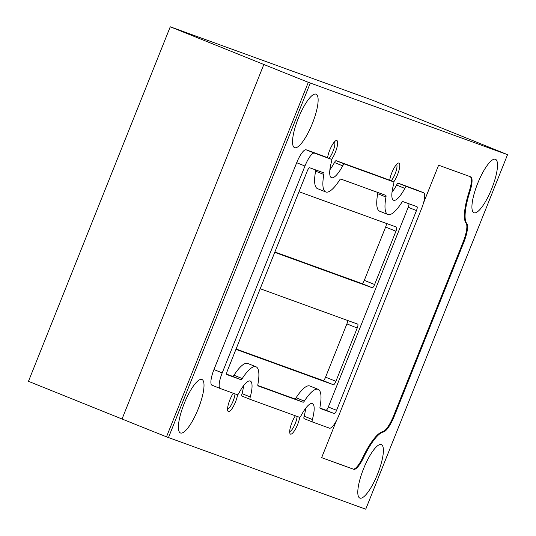 <?xml version="1.0" encoding="UTF-8"?>
<svg xmlns="http://www.w3.org/2000/svg" width="536" height="536" viewBox="0 0 536 536"><rect width="100%" height="100%" fill="white"/><g stroke="black" fill="none" stroke-linecap="round" stroke-linejoin="round"><path stroke-width="0.8" d="M170.26 26.8L28.462 381.317L122.041 419.005A153.658 1.34 21.8 0 0 166.502 436.833L365.74 509.2L507.538 154.683L506.574 154.274A153.658 1.34 21.8 0 0 465.811 137.786L372.239 100.105L170.26 26.8L263.839 64.481A153.658 1.34 21.8 0 0 308.3 82.316L507.465 154.656M237.622 394.69A11.524 3.002 -68.1 0 1 233.468 406.275A11.524 3.002 -68.1 0 1 228.416 411.574A11.524 3.002 -68.1 0 1 227.793 410.864A11.524 3.002 -68.1 0 1 233.261 393.243M327.57 157.745A11.524 3.002 -68.1 0 1 335.945 140.62A11.524 3.002 -68.1 0 1 337.157 146.663A11.524 3.002 -68.1 0 1 331.596 159.4M389.685 180.29A11.524 3.002 -68.1 0 1 398.06 163.165A11.524 3.002 -68.1 0 1 399.273 169.209A11.524 3.002 -68.1 0 1 393.712 181.945M299.738 417.236A11.524 3.002 -68.1 0 1 295.591 428.82A11.524 3.002 -68.1 0 1 290.532 434.12A11.524 3.002 -68.1 0 1 289.916 433.41A11.524 3.002 -68.1 0 1 295.376 415.789M423.534 202.91L438.615 165.202L470.662 176.833A19.129 4.985 -68.1 0 1 470.702 176.846A19.129 4.985 -68.1 0 1 469.871 191.788A41.875 10.908 -68.1 0 0 466.782 223.519A19.129 4.985 -68.1 0 1 463.734 242.52L394.402 415.869A19.129 4.985 -68.1 0 1 383.401 431.983L382.711 431.708A19.129 4.985 111.9 0 0 393.712 415.594L463.05 242.239A19.129 4.985 111.9 0 0 466.092 223.237A41.875 10.908 111.9 0 1 469.188 191.513A19.129 4.985 111.9 0 0 470.206 176.666M336.494 420.526L321.64 457.664L353.68 469.295A19.129 4.985 -68.1 0 0 363.542 457.63A41.875 10.908 -68.1 0 1 383.401 431.983M294.632 147.661A28.81 7.504 -68.1 0 1 294.565 147.641A28.81 7.504 -68.1 0 1 298.371 118.108A28.81 7.504 -68.1 0 1 316.093 94.189A28.81 7.504 -68.1 0 1 312.341 123.595A28.81 7.504 -68.1 0 1 294.632 147.661M180.511 432.988A28.81 7.504 -68.1 0 1 180.444 432.967A28.81 7.504 -68.1 0 1 184.243 403.44A28.81 7.504 -68.1 0 1 201.971 379.515A28.81 7.504 -68.1 0 1 198.22 408.921A28.81 7.504 -68.1 0 1 180.511 432.988M359.897 498.098A28.81 7.504 -68.1 0 1 359.83 498.071A28.81 7.504 -68.1 0 1 363.636 468.544A28.81 7.504 -68.1 0 1 381.357 444.619A28.81 7.504 -68.1 0 1 377.605 474.032A28.81 7.504 -68.1 0 1 359.897 498.098M474.018 212.765A28.81 7.504 -68.1 0 1 473.958 212.745A28.81 7.504 -68.1 0 1 477.757 183.218A28.81 7.504 -68.1 0 1 495.478 159.293A28.81 7.504 -68.1 0 1 491.726 188.699A28.81 7.504 -68.1 0 1 474.018 212.765M404.821 188.391A24.971 6.506 111.9 0 1 393.598 200.243A24.971 6.506 111.9 0 1 393.612 184.324A3.839 0.998 111.9 0 0 393.612 181.871A3.839 0.998 111.9 0 0 393.605 181.871L344.427 164.023A3.839 0.998 111.9 0 0 342.705 165.845A24.971 6.506 111.9 0 1 331.483 177.697A24.971 6.506 111.9 0 1 331.489 161.778A3.839 0.998 111.9 0 0 331.496 159.326L314.424 153.135A15.363 4 111.9 0 0 304.957 166.033L222.212 372.895A15.363 4 111.9 0 0 220.242 388.513A15.363 4 111.9 0 0 220.276 388.526L237.334 394.717A3.839 0.998 111.9 0 0 239.049 392.895A24.971 6.506 111.9 0 1 250.279 381.036A24.971 6.506 111.9 0 1 250.265 396.962A3.839 0.998 111.9 0 0 250.265 399.414L299.45 417.263A3.839 0.998 111.9 0 0 301.172 415.44A24.971 6.506 111.9 0 1 312.394 403.581A24.971 6.506 111.9 0 1 312.381 419.507L304.126 416.184A3.839 0.998 111.9 0 0 304.126 418.629A3.839 0.998 111.9 0 0 304.133 418.636L312.374 421.953A3.839 0.998 111.9 0 0 312.388 421.959L329.452 428.15A15.363 4 111.9 0 0 338.92 415.253L421.658 208.39A15.363 4 111.9 0 0 423.634 192.766A15.363 4 111.9 0 0 423.601 192.759L406.543 186.561A3.839 0.998 111.9 0 0 404.821 188.391L396.566 185.067A24.971 6.506 111.9 0 1 391.997 192.31M304.126 416.184A24.971 6.506 111.9 0 0 305.741 408.191M250.265 396.962L242.011 393.638A3.839 0.998 111.9 0 0 242.004 396.084A3.839 0.998 111.9 0 0 242.017 396.091L250.258 399.407M242.011 393.638A24.971 6.506 111.9 0 0 243.625 385.645M323.235 156.003L331.496 159.326A3.839 0.998 111.9 0 0 331.483 159.326L323.228 155.996A3.839 0.998 111.9 0 0 323.228 155.996A3.839 0.998 111.9 0 0 323.235 156.003L306.17 149.805A15.363 4 111.9 0 0 296.696 162.71L213.958 369.572A15.363 4 111.9 0 0 211.981 385.19A15.363 4 111.9 0 0 212.015 385.203L220.209 388.5M329.875 169.765A24.971 6.506 111.9 0 0 334.451 162.522A3.839 0.998 111.9 0 1 336.166 160.693L385.344 178.542A3.839 0.998 111.9 0 0 385.351 178.548A3.839 0.998 111.9 0 0 385.344 178.542L393.605 181.871M415.413 189.456A15.363 4 111.9 0 0 415.38 189.443A15.363 4 111.9 0 0 415.346 189.429L398.282 183.238A3.839 0.998 111.9 0 0 396.566 185.067M250.265 399.414A3.839 0.998 111.9 0 0 250.272 399.414L242.004 396.084M312.381 419.507A3.839 0.998 111.9 0 0 312.381 421.959L304.126 418.629M387.856 214.5A40.334 10.506 111.9 0 1 385.967 197.034A3.839 0.998 111.9 0 0 385.786 195.372L340.836 179.058A3.839 0.998 111.9 0 0 339.529 180.176A40.334 10.506 111.9 0 1 325.741 191.955A40.334 10.506 111.9 0 1 323.851 174.488A3.839 0.998 111.9 0 0 323.67 172.827L309.661 167.741A3.839 0.998 111.9 0 0 307.296 170.964L227.405 370.698A3.839 0.998 111.9 0 0 226.916 374.597L240.919 379.682A3.839 0.998 111.9 0 0 242.225 378.557A40.334 10.506 111.9 0 1 256.02 366.785A40.334 10.506 111.9 0 1 257.91 384.252A3.839 0.998 111.9 0 0 258.091 385.913L303.041 402.228A3.839 0.998 111.9 0 0 304.341 401.102A40.334 10.506 111.9 0 1 318.136 389.33A40.334 10.506 111.9 0 1 320.026 406.797A3.839 0.998 111.9 0 0 320.206 408.459A3.839 0.998 111.9 0 0 320.213 408.466L334.216 413.544A3.839 0.998 111.9 0 0 336.581 410.321L416.465 210.588A3.839 0.998 111.9 0 0 416.961 206.682A3.839 0.998 111.9 0 0 416.954 206.682L402.951 201.596A3.839 0.998 111.9 0 0 401.645 202.722A40.334 10.506 111.9 0 1 387.856 214.5L379.602 211.171A40.334 10.506 111.9 0 1 377.713 193.71A3.839 0.998 111.9 0 0 377.78 192.464M319.959 408.043L325.955 410.221A3.839 0.998 111.9 0 0 328.327 406.992L408.211 207.265A3.839 0.998 111.9 0 0 408.955 203.774M318.136 389.33L309.875 386.007A40.334 10.506 111.9 0 0 296.086 397.779A3.839 0.998 111.9 0 1 294.78 398.905L257.843 385.498M256.02 366.785L247.759 363.462A40.334 10.506 111.9 0 0 233.971 375.233A3.839 0.998 111.9 0 1 232.664 376.359L226.668 374.182M323.851 174.488L315.59 171.165A3.839 0.998 111.9 0 0 315.657 169.919M315.59 171.165A40.334 10.506 111.9 0 0 317.486 188.632L325.741 191.955M236.081 349.01L323.067 380.58A4.074 1.059 111.9 0 0 325.58 377.156L346.893 323.878A3.839 0.998 111.9 0 0 347.643 320.474M274.881 251.994L361.927 283.584A3.839 0.998 111.9 0 0 364.299 280.362L385.612 227.076A4.074 1.059 111.9 0 0 386.402 223.445M235.94 349.365L333.392 384.734A4.074 1.059 111.9 0 0 335.898 381.317L357.211 328.032A3.839 0.998 111.9 0 0 357.706 324.126A3.839 0.998 111.9 0 0 357.7 324.126L260.188 288.73M274.74 252.356L372.252 287.745A3.839 0.998 111.9 0 0 374.617 284.515L395.93 231.23A4.074 1.059 111.9 0 0 396.452 227.096L298.988 191.72M321.647 457.637L352.996 469.013A19.129 4.985 111.9 0 0 362.859 457.355A41.875 10.908 111.9 0 1 382.711 431.708M297.132 416.418A9.447 2.459 -68.1 0 1 294.15 426.013A9.447 2.459 -68.1 0 1 289.688 431.48M396.56 164.398A9.447 2.459 -68.1 0 1 395.843 171.875A9.447 2.459 -68.1 0 1 391.092 180.86M334.444 141.852A9.447 2.459 -68.1 0 1 333.727 149.33A9.447 2.459 -68.1 0 1 328.977 158.314M235.009 393.88A9.447 2.459 -68.1 0 1 232.034 403.467A9.447 2.459 -68.1 0 1 227.572 408.935M310.264 83.087L168.465 437.604M263.839 64.481L122.041 419.005M308.3 82.316L166.502 436.833M423.601 192.759L415.346 189.429M406.543 186.561L398.282 183.238M344.427 164.023L336.166 160.693M342.705 165.845L334.451 162.522M314.424 153.135L306.17 149.805M304.957 166.033L296.696 162.71M222.212 372.895L213.958 369.572M336.581 410.321L328.327 406.992M334.216 413.544L325.955 410.221M304.341 401.102L296.086 397.779M303.041 402.228L294.78 398.905M242.225 378.557L233.971 375.233M240.919 379.682L232.664 376.359M385.967 197.034L377.713 193.71M416.465 210.588L408.211 207.265M346.893 323.878L357.211 328.032M323.067 380.58L333.392 384.734M325.58 377.156L335.898 381.317M361.927 283.584L372.252 287.745M364.299 280.362L374.617 284.515M385.612 227.076L395.93 231.23M394.402 415.869L393.712 415.594M463.734 242.52L463.05 242.239M466.782 223.519L466.092 223.237M469.871 191.788L469.188 191.513M353.68 469.295L352.996 469.013M363.542 457.63L362.859 457.355M507.538 154.683L365.74 509.2M423.634 192.766L415.38 189.443M393.612 181.871L385.351 178.548M220.242 388.513L211.981 385.19"/></g></svg>
